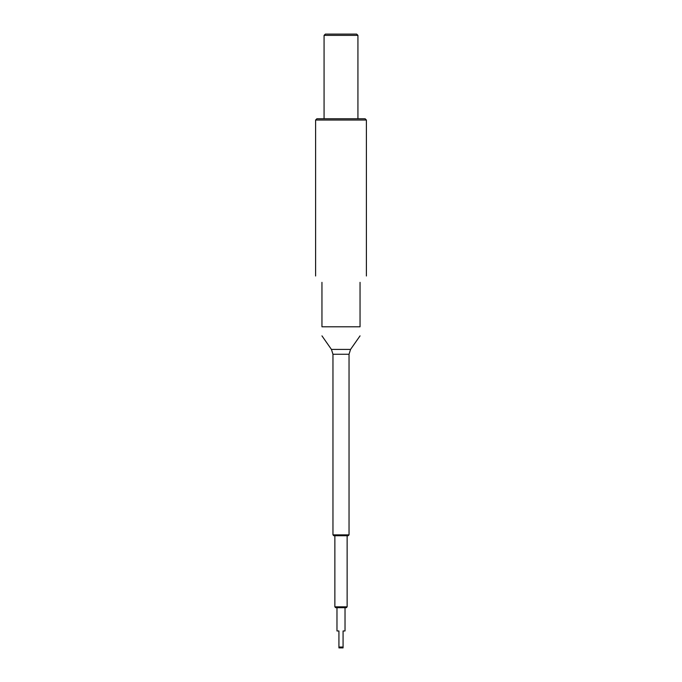 <?xml version="1.0" encoding="UTF-8"?>
<svg xmlns="http://www.w3.org/2000/svg" width="682" height="682" viewBox="0 0 682 682"><rect width="100%" height="100%" fill="white"/><g stroke="black" fill="none" stroke-linecap="round" stroke-linejoin="round"><path stroke-width="1.02" d="M341 647.9L338.928 647.9L338.928 647.056L343.072 647.056L343.072 647.9L341 647.9M346.294 607.688L335.706 607.688L334.862 606.835L347.138 606.835L346.294 607.688M348.195 535.72L333.805 535.72L332.961 534.876L349.039 534.876L348.195 535.72M324.069 35.37L325.34 34.1L356.66 34.1L357.931 35.37L324.069 35.37L324.069 118.762M315.604 120.032L316.874 118.762L365.126 118.762L366.396 120.032L315.604 120.032L315.604 275.997M345.024 607.688L345.024 630.969L343.072 630.969L343.072 647.056M360.045 282.348C368.348 274.045 368.348 274.045 360.045 282.348L360.045 326.797C360.045 338.17 360.045 338.17 360.045 326.797C360.045 338.17 360.045 338.17 360.045 326.797L321.955 326.797C321.955 338.17 321.955 338.17 321.955 326.797C321.955 338.17 321.955 338.17 321.955 326.797L321.955 282.348C313.652 274.045 313.652 274.045 321.955 282.348M338.928 647.056L338.928 630.969L336.976 630.969L336.976 607.688M350.574 349.397L349.039 354.256L332.961 354.256L331.426 349.397L350.574 349.397L360.045 335.868M357.931 35.37L357.931 118.762M349.039 354.256L349.039 534.876M347.138 535.72L347.138 606.835M366.396 120.032L366.396 275.997M331.426 349.397L321.955 335.868M334.862 535.72L334.862 606.835M332.961 354.256L332.961 534.876"/></g></svg>
